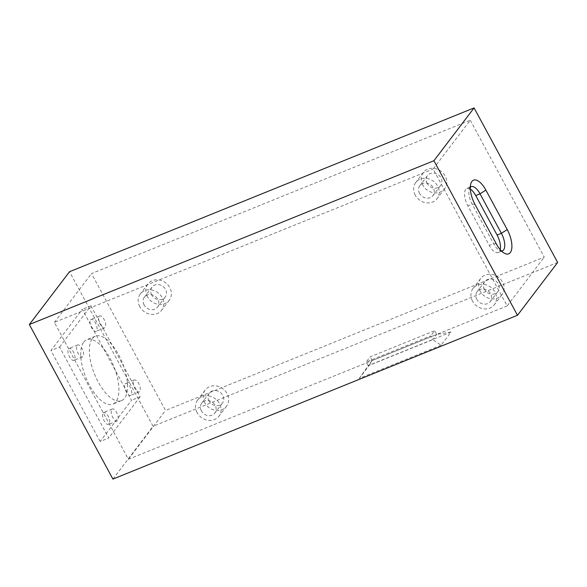 <?xml version="1.0" encoding="UTF-8"?>
<svg xmlns="http://www.w3.org/2000/svg" width="587" height="587" viewBox="0 0 587 587"><rect width="100%" height="100%" fill="white"/><g stroke="black" fill="none" stroke-linecap="round" stroke-linejoin="round"><path stroke-width="0.44" stroke-dasharray="2.94 2.2" d="M470.297 187.224A13.288 5.76 68 0 0 469.189 189.234A13.288 5.76 68 0 0 472.197 204.159L493.542 243.634A13.288 5.76 68 0 0 499.28 250.319A13.288 5.76 68 0 0 501.474 250.987M557.65 262.47L153.082 426.279L69.515 271.722M470.246 120.225L544.266 257.121L165.527 410.474L91.506 273.586L470.246 120.225L433.125 169.034L507.146 305.93L544.266 257.121M441.079 345.244L359.303 378.358L369.348 365.158L451.124 332.044L441.079 345.244L432.758 339.631L368.196 365.774L372.158 360.572L436.713 334.429L432.758 339.631L430.741 335.896L366.178 362.04L370.14 356.837L434.696 330.701L430.741 335.896M112.917 479.087L153.082 426.279M470.334 189.095A13.288 5.76 68 0 0 466.834 188.42A13.288 5.76 68 0 0 467.898 205.898L489.242 245.381A13.288 5.76 68 0 0 498.158 252.535A13.288 5.76 68 0 0 500.205 249.622M100.142 441.497L50.952 350.527L82.297 309.32L131.481 400.283L100.142 441.497L108.749 438.012L59.558 347.042L50.952 350.527M507.146 305.93L128.399 459.291L54.386 322.395L433.125 169.034M54.386 322.395L91.506 273.586M128.399 459.291L165.527 410.474M133.792 380.427A6.442 2.788 -112 0 1 134.357 379.98A6.442 2.788 -112 0 1 139.361 384.903A6.442 2.788 -112 0 1 139.192 391.918A6.442 2.788 -112 0 1 134.511 387.736A6.442 2.788 -112 0 1 133.792 380.427M99.166 316.4A6.442 2.788 -112 0 1 99.739 315.945A6.442 2.788 -112 0 1 104.735 320.869A6.442 2.788 -112 0 1 104.567 327.884A6.442 2.788 -112 0 1 99.893 323.701A6.442 2.788 -112 0 1 99.166 316.4M111.728 409.433A6.442 2.788 -112 0 1 112.293 408.985A6.442 2.788 -112 0 1 117.297 413.908A6.442 2.788 -112 0 1 117.129 420.923A6.442 2.788 -112 0 1 112.455 416.741A6.442 2.788 -112 0 1 111.728 409.433M92.313 338.626A34.772 15.064 -112 0 1 95.38 336.204A34.772 15.064 -112 0 1 122.39 362.781A34.772 15.064 -112 0 1 121.487 400.664A34.772 15.064 -112 0 1 96.224 378.087A34.772 15.064 -112 0 1 92.313 338.626M77.11 345.405A6.442 2.788 -112 0 1 77.675 344.958A6.442 2.788 -112 0 1 82.679 349.874A6.442 2.788 -112 0 1 82.51 356.889A6.442 2.788 -112 0 1 77.829 352.714A6.442 2.788 -112 0 1 77.11 345.405M359.303 378.358L368.196 365.774L366.178 362.04M451.124 332.044L436.713 334.429L434.696 330.701M369.348 365.158L372.158 360.572L370.14 356.837M59.558 347.042L90.904 305.834L82.297 309.32M90.904 305.834L140.088 396.797L131.481 400.283M140.088 396.797L108.749 438.012M472.535 301.109A13.391 11.689 37.3 0 1 473.063 288.466A13.391 11.689 37.3 0 1 490.798 287.27A13.391 11.689 37.3 0 1 494.386 304.682A13.391 11.689 37.3 0 1 472.535 301.109M197.085 412.639A13.391 11.689 37.3 0 1 197.614 399.996A13.391 11.689 37.3 0 1 215.356 398.8A13.391 11.689 37.3 0 1 218.936 416.212A13.391 11.689 37.3 0 1 197.085 412.639M415.229 195.126A13.391 11.689 37.3 0 1 415.757 182.484A13.391 11.689 37.3 0 1 433.499 181.288A13.391 11.689 37.3 0 1 437.08 198.7A13.391 11.689 37.3 0 1 415.229 195.126M139.779 306.656A13.391 11.689 37.3 0 1 140.308 294.014A13.391 11.689 37.3 0 1 158.05 292.818A13.391 11.689 37.3 0 1 161.63 310.23A13.391 11.689 37.3 0 1 139.779 306.656M125.178 383.913A6.442 2.788 -112 0 1 125.75 383.465A6.442 2.788 -112 0 1 130.754 388.389A6.442 2.788 -112 0 1 130.585 395.403A6.442 2.788 -112 0 1 125.904 391.221A6.442 2.788 -112 0 1 125.178 383.913M90.559 319.886A6.442 2.788 -112 0 1 91.124 319.431A6.442 2.788 -112 0 1 96.129 324.354A6.442 2.788 -112 0 1 95.96 331.369A6.442 2.788 -112 0 1 91.286 327.186A6.442 2.788 -112 0 1 90.559 319.886M103.121 412.918A6.442 2.788 -112 0 1 103.686 412.47A6.442 2.788 -112 0 1 108.69 417.394A6.442 2.788 -112 0 1 108.522 424.408A6.442 2.788 -112 0 1 103.848 420.226A6.442 2.788 -112 0 1 103.121 412.918M83.706 342.111A34.772 15.064 -112 0 1 86.773 339.69A34.772 15.064 -112 0 1 113.783 366.266A34.772 15.064 -112 0 1 112.873 404.149A34.772 15.064 -112 0 1 87.61 381.572A34.772 15.064 -112 0 1 83.706 342.111M68.503 348.891A6.442 2.788 -112 0 1 69.068 348.443A6.442 2.788 -112 0 1 74.072 353.359A6.442 2.788 -112 0 1 73.903 360.374A6.442 2.788 -112 0 1 69.222 356.199A6.442 2.788 -112 0 1 68.503 348.891M480.144 291.101A13.391 11.689 37.3 0 1 480.672 278.465A13.391 11.689 37.3 0 1 498.407 277.269A13.391 11.689 37.3 0 1 501.995 294.681A13.391 11.689 37.3 0 1 480.144 291.101M204.694 402.638A13.391 11.689 37.3 0 1 205.223 389.995A13.391 11.689 37.3 0 1 222.957 388.799A13.391 11.689 37.3 0 1 226.545 406.211A13.391 11.689 37.3 0 1 204.694 402.638M422.838 185.118A13.391 11.689 37.3 0 1 423.366 172.483A13.391 11.689 37.3 0 1 441.101 171.287A13.391 11.689 37.3 0 1 444.689 188.698A13.391 11.689 37.3 0 1 422.838 185.118M147.388 296.655A13.391 11.689 37.3 0 1 147.917 284.013A13.391 11.689 37.3 0 1 165.659 282.817A13.391 11.689 37.3 0 1 169.239 300.228A13.391 11.689 37.3 0 1 147.388 296.655M484.444 289.362A8.24 7.198 37.3 0 1 484.767 281.584A8.24 7.198 37.3 0 1 495.685 280.843A8.24 7.198 37.3 0 1 497.893 291.563A8.24 7.198 37.3 0 1 484.444 289.362M208.994 400.892A8.24 7.198 37.3 0 1 209.324 393.114A8.24 7.198 37.3 0 1 220.235 392.38A8.24 7.198 37.3 0 1 222.444 403.093A8.24 7.198 37.3 0 1 208.994 400.892M427.138 183.379A8.24 7.198 37.3 0 1 427.468 175.601A8.24 7.198 37.3 0 1 438.379 174.86A8.24 7.198 37.3 0 1 440.588 185.58A8.24 7.198 37.3 0 1 427.138 183.379M151.688 294.909A8.24 7.198 37.3 0 1 152.018 287.131A8.24 7.198 37.3 0 1 162.937 286.397A8.24 7.198 37.3 0 1 165.138 297.11A8.24 7.198 37.3 0 1 151.688 294.909M476.835 299.363A8.24 7.198 37.3 0 1 477.165 291.585A8.24 7.198 37.3 0 1 488.076 290.851A8.24 7.198 37.3 0 1 490.284 301.564A8.24 7.198 37.3 0 1 476.835 299.363M201.385 410.893A8.24 7.198 37.3 0 1 201.715 403.115A8.24 7.198 37.3 0 1 212.633 402.381A8.24 7.198 37.3 0 1 214.835 413.094A8.24 7.198 37.3 0 1 201.385 410.893M419.536 193.38A8.24 7.198 37.3 0 1 419.859 185.602A8.24 7.198 37.3 0 1 430.777 184.868A8.24 7.198 37.3 0 1 432.979 195.581A8.24 7.198 37.3 0 1 419.536 193.38M144.086 304.91A8.24 7.198 37.3 0 1 144.409 297.132A8.24 7.198 37.3 0 1 155.328 296.398A8.24 7.198 37.3 0 1 157.529 307.111A8.24 7.198 37.3 0 1 144.086 304.91M474.978 204.415L472.197 204.159L467.898 205.898M496.331 243.891L493.542 243.634L489.242 245.381M469.189 189.234L470.803 183.702M499.28 250.319L504.284 253.166M466.834 188.42L471.134 186.681M498.158 252.535L502.457 250.796M134.357 379.98L125.75 383.465M139.192 391.918L130.585 395.403M99.739 315.945L91.124 319.431M104.567 327.884L95.96 331.369M112.293 408.985L103.686 412.47M117.129 420.923L108.522 424.408M95.38 336.204L86.773 339.69M121.487 400.664L112.873 404.149M77.675 344.958L69.068 348.443M82.51 356.889L73.903 360.374M480.672 278.465L473.063 288.466M501.995 294.681L494.386 304.682M205.223 389.995L197.614 399.996M226.545 406.211L218.936 416.212M423.366 172.483L415.757 182.484M444.689 188.698L437.08 198.7M147.917 284.013L140.308 294.014M169.239 300.228L161.63 310.23M484.767 281.584L477.165 291.585M497.893 291.563L490.284 301.564M209.324 393.114L201.715 403.115M222.444 403.093L214.835 413.094M427.468 175.601L419.859 185.602M440.588 185.58L432.979 195.581M152.018 287.131L144.409 297.132M165.138 297.11L157.529 307.111"/><path stroke-width="0.88" d="M485.875 190.093A18.446 7.991 68 0 0 470.803 183.702A18.446 7.991 68 0 0 474.978 204.415L496.331 243.891A18.446 7.991 68 0 0 504.284 253.166A18.446 7.991 68 0 0 511.783 248.389A18.446 7.991 68 0 0 507.219 229.568L485.875 190.093L480.049 193.835A13.288 5.76 68 0 0 471.134 186.681A13.288 5.76 68 0 0 470.297 187.224M517.485 315.278L433.918 160.721L474.083 107.913L557.65 262.47L517.485 315.278L112.917 479.087L29.35 324.53L69.515 271.722L474.083 107.913M501.474 250.987A13.288 5.76 68 0 0 502.457 250.796A13.288 5.76 68 0 0 501.393 233.318L480.049 193.835L475.749 195.581A13.288 5.76 68 0 0 470.334 189.095M433.918 160.721L29.35 324.53M475.749 195.581L497.094 235.057A13.288 5.76 68 0 1 500.205 249.622M507.219 229.568L501.393 233.318L497.094 235.057"/></g></svg>
